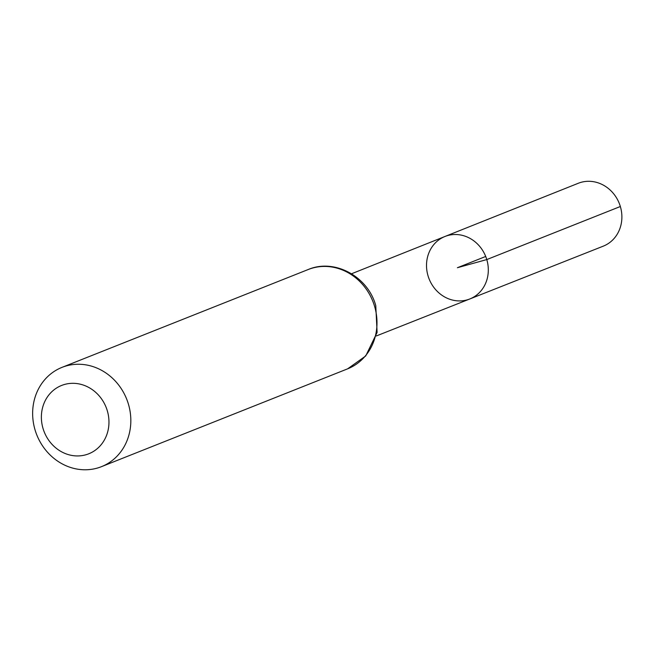 <?xml version="1.0" encoding="UTF-8"?>
<svg xmlns="http://www.w3.org/2000/svg" width="653" height="653" viewBox="0 0 653 653"><rect width="100%" height="100%" fill="white"/><g stroke="black" fill="none" stroke-linecap="round" stroke-linejoin="round"><path stroke-width="0.98" d="M486.787 259.576A33.621 30.446 68.3 0 1 469.793 298.976A33.621 30.446 68.3 0 1 429.119 278.962A33.621 30.446 68.3 0 1 444.954 236.484A33.621 30.446 68.3 0 1 486.787 259.576A33.621 30.446 68.3 0 1 469.793 298.976L603.25 246.165A33.834 30.642 68.3 0 0 620.35 206.511A33.834 30.642 68.3 0 0 578.256 183.281L444.954 236.484A33.621 30.446 68.3 0 1 486.787 259.576M107.296 410.721A36.772 33.303 68.3 0 1 68.198 454.57A36.772 33.303 68.3 0 1 50.02 393.588A36.772 33.303 68.3 0 1 107.296 410.721M128.404 404.076A53.424 48.379 68.3 0 1 101.468 466.666A53.424 48.379 68.3 0 1 36.78 434.882A53.424 48.379 68.3 0 1 62.002 367.37A53.424 48.379 68.3 0 1 128.404 404.076M485.71 256.466L457.41 267.714L486.787 259.576L620.35 206.511M374.561 306.249A53.424 48.379 68.3 0 1 347.625 368.839L365.737 355.942L377.108 332.434L375.769 305.628C367.99 276.513 334.491 258.188 308.159 269.542A53.424 48.379 68.3 0 1 374.561 306.249M376.283 335.977L469.793 298.976M351.559 273.762L444.954 236.484M101.468 466.666L347.625 368.839M62.002 367.37L308.159 269.542"/></g></svg>
